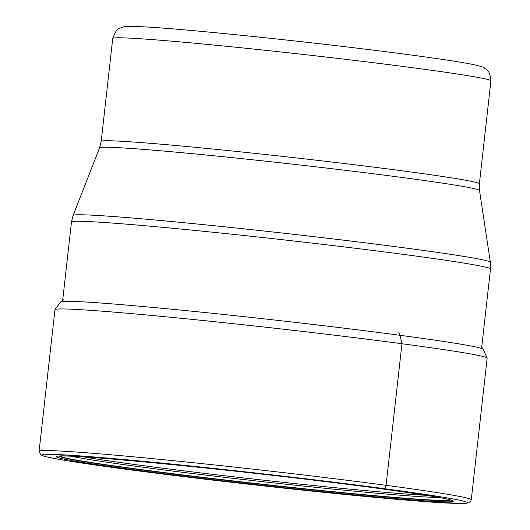 <?xml version="1.0" encoding="UTF-8"?>
<svg xmlns="http://www.w3.org/2000/svg" width="530" height="530" viewBox="0 0 530 530"><rect width="100%" height="100%" fill="white"/><g stroke="black" fill="none" stroke-linecap="round" stroke-linejoin="round"><path stroke-width="0.79" d="M374.763 487.892L383.634 488.567A3.425 2.067 -82.4 0 0 386.078 485.321A217.459 6.069 -173.6 0 0 159.53 459.311A217.459 6.069 -173.6 0 0 39.081 451.275L54.961 309.686A217.459 6.069 6.4 0 1 55.001 309.593A217.459 6.069 6.4 0 1 177 317.881A217.459 6.069 6.4 0 1 401.959 343.738A217.459 6.069 6.4 0 1 487.149 358.068A217.459 6.069 6.4 0 1 487.163 358.167L471.283 499.75A217.459 6.069 -173.6 0 0 386.078 485.321L401.959 343.738L399.971 335.298L398.818 332.588M383.634 488.567A214.034 5.976 -173.6 0 0 85.555 456.303A214.034 5.976 -173.6 0 0 125.968 469.262A214.034 5.976 -173.6 0 0 424.046 501.526A214.034 5.976 -173.6 0 0 383.634 488.567M375.041 487.925A199.75 5.578 6.4 0 1 412.751 500.015A199.75 5.578 6.4 0 1 134.56 469.905A199.75 5.578 6.4 0 1 96.851 457.814A199.75 5.578 6.4 0 1 375.041 487.925M55.001 309.593L60.725 301.915A212.623 5.936 6.4 0 1 180.014 310.023A212.623 5.936 6.4 0 1 399.971 335.298A212.623 5.936 -173.6 0 1 483.267 349.31L487.149 358.068M426.425 495.338A189.607 5.293 -173.6 0 1 141.225 465.38A189.607 5.293 6.4 0 1 83.806 456.913M439.052 497.498A192.079 5.366 -173.6 0 1 139.576 466.778A192.079 5.366 6.4 0 1 71.013 456.217M449.818 499.81A196.153 5.479 -173.6 0 1 339.902 492.35A196.153 5.479 -173.6 0 1 136.846 469.017A196.153 5.479 6.4 0 1 60.003 456.085M450.069 499.883A196.385 5.485 -173.6 0 1 341.479 492.655A196.385 5.485 -173.6 0 1 136.694 469.149A196.385 5.485 6.4 0 1 59.744 456.105M450.235 499.936A196.584 5.492 -173.6 0 1 342.791 492.9A196.584 5.492 -173.6 0 1 136.561 469.249A196.584 5.492 6.4 0 1 59.565 456.118M62.726 299.973L71.477 221.977A210.821 5.89 6.4 0 1 188.196 229.768A210.821 5.89 6.4 0 1 407.782 254.976A210.821 5.89 6.4 0 1 407.888 254.99A210.821 5.89 6.4 0 1 490.495 268.982L481.743 346.971M490.495 268.982L490.363 262.237A209.946 5.863 -173.6 0 0 408.1 248.345A209.946 5.863 -173.6 0 0 407.994 248.331A209.946 5.863 -173.6 0 0 190.018 223.302A209.946 5.863 -173.6 0 0 73.1 215.432L71.477 221.977M101.197 141.377L112.744 38.425A190.277 5.313 6.4 0 1 218.055 45.454A190.277 5.313 6.4 0 1 416.216 68.198A190.277 5.313 6.4 0 1 416.361 68.218A190.277 5.313 6.4 0 1 490.919 80.845L479.372 183.797A190.277 5.313 -173.6 0 0 404.913 171.183A190.277 5.313 -173.6 0 0 404.814 171.17A190.277 5.313 -173.6 0 0 206.587 148.413A190.277 5.313 -173.6 0 0 101.197 141.377L99.594 147.844A191.151 5.34 6.4 0 1 206.104 155.012A191.151 5.34 6.4 0 1 404.602 177.815A191.151 5.34 6.4 0 1 404.701 177.828A191.151 5.34 6.4 0 1 479.498 190.456L490.363 262.237M39.081 451.275L40.73 454.773L41.757 455.356C43.93 456.297 48.376 457.383 55.1 458.616C69.702 461.345 93.3 464.889 125.895 469.255L253.393 484.771L364.726 496.385L431.897 502.102L464.174 503.48L468.845 502.818L470.746 501.287L471.283 499.75M60.725 301.915L63.547 299.463M59.135 456.164C63.176 453.004 261.35 472.309 374.902 487.911C420.714 494.172 445.962 498.226 450.646 500.082M481.061 346.295L483.267 349.31M99.594 147.844L73.1 215.432M479.372 183.797L479.498 190.456M490.919 80.845C489.793 68.483 485.573 69.774 484.5 68.085C484.122 67.197 479.464 65.839 470.534 64.004C458.245 61.665 438.184 58.638 410.333 54.915C326.116 43.539 186.381 28.832 142.954 26.811C124.543 25.963 123.768 26.805 121.827 27.408L119.594 28.362C117.793 27.997 115.507 31.349 112.744 38.425"/></g></svg>
